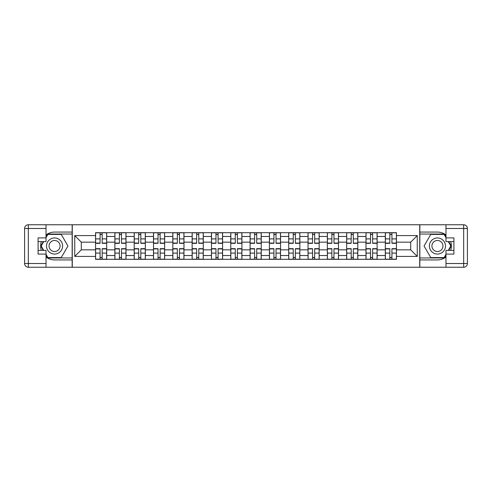 <?xml version="1.0" encoding="UTF-8"?>
<svg xmlns="http://www.w3.org/2000/svg" width="492" height="492" viewBox="0 0 492 492"><rect width="100%" height="100%" fill="white"/><g stroke="black" fill="none" stroke-linecap="round" stroke-linejoin="round"><path stroke-width="0.74" d="M46.02 257.002A13.93 13.93 0 0 0 54.563 259.93L72.152 259.93L72.152 267.236L419.848 267.236L419.848 259.93L437.437 259.93A13.93 13.93 0 0 0 445.98 257.002M445.98 234.998A13.93 13.93 0 0 0 437.437 232.07L419.848 232.07L419.848 224.764L72.152 224.764L72.152 232.07L54.563 232.07A13.93 13.93 0 0 0 46.02 234.998M114.87 259.309L114.87 236.468L106.696 236.468L106.696 259.309M106.696 236.468L106.696 232.691M114.87 236.468L114.87 232.691M126.014 232.691L126.014 259.309M134.187 259.309L134.187 232.691M145.331 232.691L145.331 259.309M153.504 259.309L153.504 232.691M164.648 232.691L164.648 259.309M172.821 259.309L172.821 232.691M183.965 232.691L183.965 259.309M192.138 259.309L192.138 232.691M203.282 232.691L203.282 259.309M211.455 259.309L211.455 232.691M222.599 232.691L222.599 259.309M230.766 259.309L230.766 232.691M241.916 232.691L241.916 259.309M250.084 259.309L250.084 232.691M261.234 232.691L261.234 259.309M269.401 259.309L269.401 232.691M280.545 232.691L280.545 259.309M288.718 259.309L288.718 232.691M299.862 232.691L299.862 259.309M308.035 259.309L308.035 232.691M319.179 232.691L319.179 259.309M327.352 259.309L327.352 232.691M338.496 232.691L338.496 259.309M346.669 259.309L346.669 232.691M357.813 232.691L357.813 259.309M365.987 259.309L365.987 232.691M377.13 232.691L377.13 259.309M385.304 259.309L385.304 232.691M385.304 249.838L377.13 249.838M365.987 249.838L357.813 249.838M346.669 249.838L338.496 249.838M327.352 249.838L319.179 249.838M308.035 249.838L299.862 249.838M288.718 249.838L280.545 249.838M269.401 249.838L261.234 249.838M250.084 249.838L241.916 249.838M230.766 249.838L222.599 249.838M211.455 249.838L203.282 249.838M192.138 249.838L183.965 249.838M172.821 249.838L164.648 249.838M153.504 249.838L145.331 249.838M134.187 249.838L126.014 249.838M114.87 249.838L106.696 249.838M385.304 242.162L377.13 242.162M365.987 242.162L357.813 242.162M346.669 242.162L338.496 242.162M327.352 242.162L319.179 242.162M308.035 242.162L299.862 242.162M288.718 242.162L280.545 242.162M269.401 242.162L261.234 242.162M250.084 242.162L241.916 242.162M230.766 242.162L222.599 242.162M211.455 242.162L203.282 242.162M192.138 242.162L183.965 242.162M172.821 242.162L164.648 242.162M153.504 242.162L145.331 242.162M134.187 242.162L126.014 242.162M114.87 242.162L106.696 242.162M81.309 249.838L95.553 249.838L95.553 242.162L81.309 242.162L81.309 249.838L74.747 256.4L74.747 235.6L95.553 235.6L95.553 242.162M396.447 242.162L396.447 249.838L410.691 249.838L410.691 242.162L396.447 242.162L396.447 232.691L95.553 232.691L95.553 235.6M396.447 235.6L417.253 235.6L417.253 256.4L396.447 256.4L396.447 249.838M95.553 249.838L95.553 259.309L396.447 259.309L396.447 256.4M95.553 256.4L74.747 256.4M419.725 267.236L419.725 224.764M72.275 267.236L72.275 224.764M102.176 257.451L100.073 257.451M100.073 234.549L102.176 234.549M121.493 257.451L119.39 257.451M119.39 234.549L121.493 234.549M140.81 257.451L138.707 257.451M138.707 234.549L140.81 234.549M160.128 257.451L158.024 257.451M158.024 234.549L160.128 234.549M179.445 257.451L177.341 257.451M177.341 234.549L179.445 234.549M198.762 257.451L196.659 257.451M196.659 234.549L198.762 234.549M218.079 257.451L215.97 257.451M215.97 234.549L218.079 234.549M237.396 257.451L235.287 257.451M235.287 234.549L237.396 234.549M256.713 257.451L254.604 257.451M254.604 234.549L256.713 234.549M276.03 257.451L273.921 257.451M273.921 234.549L276.03 234.549M295.341 257.451L293.238 257.451M293.238 234.549L295.341 234.549M314.659 257.451L312.555 257.451M312.555 234.549L314.659 234.549M333.976 257.451L331.872 257.451M331.872 234.549L333.976 234.549M353.293 257.451L351.19 257.451M351.19 234.549L353.293 234.549M372.61 257.451L370.507 257.451M370.507 234.549L372.61 234.549M391.927 257.451L389.824 257.451M389.824 234.549L391.927 234.549M74.747 235.6L81.309 242.162M410.691 249.838L417.253 256.4M410.691 242.162L417.253 235.6M102.176 243.337L102.176 232.814L106.635 232.814L106.635 243.337L102.176 243.337M100.073 234.42L102.176 234.42M102.176 232.814L95.614 232.814L95.614 243.337L100.073 243.337L100.073 232.814L98.277 232.814M100.073 248.663L100.073 259.186L95.614 259.186L95.614 248.663L100.073 248.663M102.176 257.58L100.073 257.58M100.073 259.186L106.635 259.186L106.635 248.663L102.176 248.663L102.176 259.186L103.972 259.186M121.493 243.337L121.493 232.814L125.952 232.814L125.952 243.337L121.493 243.337M119.39 234.42L121.493 234.42M121.493 232.814L114.931 232.814L114.931 243.337L119.39 243.337L119.39 232.814L117.594 232.814M140.81 243.337L140.81 232.814L145.269 232.814L145.269 243.337L140.81 243.337M138.707 234.42L140.81 234.42M140.81 232.814L134.248 232.814L134.248 243.337L138.707 243.337L138.707 232.814L136.911 232.814M41.346 241.603A13.93 13.93 0 0 0 41.346 250.397M72.152 224.764L46.02 224.764L46.02 241.603L38.099 241.603M72.152 267.236L28.315 267.236A3.715 3.715 0 0 1 24.6 263.521L24.6 228.479A3.715 3.715 0 0 1 28.315 224.764L46.02 224.764M72.152 259.93L72.152 232.07M38.099 250.397L46.02 250.397L46.02 267.236M46.02 237.888L38.099 237.888L38.099 254.112L46.02 254.112M72.152 234.051L47.669 234.051L46.02 236.898M46.02 255.102L47.669 257.949L72.152 257.949M43.308 241.603L40.768 246L43.308 250.397M450.654 250.397A13.93 13.93 0 0 0 450.654 241.603M419.848 267.236L445.98 267.236L445.98 250.397L453.901 250.397M419.848 224.764L463.685 224.764A3.715 3.715 0 0 1 467.4 228.479L467.4 263.521A3.715 3.715 0 0 1 463.685 267.236L445.98 267.236M419.848 232.07L419.848 259.93M453.901 241.603L445.98 241.603L445.98 224.764M445.98 254.112L453.901 254.112L453.901 237.888L445.98 237.888M419.848 257.949L444.331 257.949L445.98 255.102M445.98 236.898L444.331 234.051L419.848 234.051M448.692 250.397L451.232 246L448.692 241.603M46.519 246A8.05 8.05 0 0 0 54.563 254.05A8.05 8.05 0 0 0 62.613 246A8.05 8.05 0 0 0 54.563 237.95A8.05 8.05 0 0 0 46.519 246M49.059 246A5.51 5.51 0 0 0 54.563 251.51A5.51 5.51 0 0 0 60.073 246A5.51 5.51 0 0 0 54.563 240.49A5.51 5.51 0 0 0 49.059 246M46.02 237.642L47.884 234.42L61.248 234.42L67.933 246L61.248 257.58L47.884 257.58L46.02 254.358M43.733 250.397L41.199 246L43.733 241.603M429.387 246A8.05 8.05 0 0 0 437.437 254.05A8.05 8.05 0 0 0 445.481 246A8.05 8.05 0 0 0 437.437 237.95A8.05 8.05 0 0 0 429.387 246M431.927 246A5.51 5.51 0 0 0 437.437 251.51A5.51 5.51 0 0 0 442.941 246A5.51 5.51 0 0 0 437.437 240.49A5.51 5.51 0 0 0 431.927 246M445.98 254.358L444.116 257.58L430.752 257.58L424.067 246L430.752 234.42L444.116 234.42L445.98 237.642M448.267 241.603L450.801 246L448.267 250.397M119.39 248.663L119.39 259.186L114.931 259.186L114.931 248.663L119.39 248.663M121.493 257.58L119.39 257.58M119.39 259.186L125.952 259.186L125.952 248.663L121.493 248.663L121.493 259.186L123.289 259.186M138.707 248.663L138.707 259.186L134.248 259.186L134.248 248.663L138.707 248.663M140.81 257.58L138.707 257.58M138.707 259.186L145.269 259.186L145.269 248.663L140.81 248.663L140.81 259.186L142.606 259.186M160.128 243.337L160.128 232.814L164.586 232.814L164.586 243.337L160.128 243.337M158.024 234.42L160.128 234.42M160.128 232.814L153.565 232.814L153.565 243.337L158.024 243.337L158.024 232.814L156.228 232.814M179.445 243.337L179.445 232.814L183.903 232.814L183.903 243.337L179.445 243.337M177.341 234.42L179.445 234.42M179.445 232.814L172.883 232.814L172.883 243.337L177.341 243.337L177.341 232.814L175.546 232.814M198.762 243.337L198.762 232.814L203.221 232.814L203.221 243.337L198.762 243.337M196.659 234.42L198.762 234.42M198.762 232.814L192.2 232.814L192.2 243.337L196.659 243.337L196.659 232.814L194.863 232.814M158.024 248.663L158.024 259.186L153.565 259.186L153.565 248.663L158.024 248.663M160.128 257.58L158.024 257.58M158.024 259.186L164.586 259.186L164.586 248.663L160.128 248.663L160.128 259.186L161.923 259.186M177.341 248.663L177.341 259.186L172.883 259.186L172.883 248.663L177.341 248.663M179.445 257.58L177.341 257.58M177.341 259.186L183.903 259.186L183.903 248.663L179.445 248.663L179.445 259.186L181.24 259.186M196.659 248.663L196.659 259.186L192.2 259.186L192.2 248.663L196.659 248.663M198.762 257.58L196.659 257.58M196.659 259.186L203.221 259.186L203.221 248.663L198.762 248.663L198.762 259.186L200.558 259.186M218.079 243.337L218.079 232.814L222.538 232.814L222.538 243.337L218.079 243.337M215.97 234.42L218.079 234.42M218.079 232.814L211.517 232.814L211.517 243.337L215.97 243.337L215.97 232.814L214.18 232.814M215.97 248.663L215.97 259.186L211.517 259.186L211.517 248.663L215.97 248.663M218.079 257.58L215.97 257.58M215.97 259.186L222.538 259.186L222.538 248.663L218.079 248.663L218.079 259.186L219.875 259.186M237.396 243.337L237.396 232.814L241.855 232.814L241.855 243.337L237.396 243.337M235.287 234.42L237.396 234.42M237.396 232.814L230.834 232.814L230.834 243.337L235.287 243.337L235.287 232.814L233.491 232.814M235.287 248.663L235.287 259.186L230.834 259.186L230.834 248.663L235.287 248.663M237.396 257.58L235.287 257.58M235.287 259.186L241.855 259.186L241.855 248.663L237.396 248.663L237.396 259.186L239.192 259.186M256.713 243.337L256.713 232.814L261.166 232.814L261.166 243.337L256.713 243.337M254.604 234.42L256.713 234.42M256.713 232.814L250.145 232.814L250.145 243.337L254.604 243.337L254.604 232.814L252.808 232.814M254.604 248.663L254.604 259.186L250.145 259.186L250.145 248.663L254.604 248.663M256.713 257.58L254.604 257.58M254.604 259.186L261.166 259.186L261.166 248.663L256.713 248.663L256.713 259.186L258.509 259.186M276.03 243.337L276.03 232.814L280.483 232.814L280.483 243.337L276.03 243.337M273.921 234.42L276.03 234.42M276.03 232.814L269.462 232.814L269.462 243.337L273.921 243.337L273.921 232.814L272.125 232.814M273.921 248.663L273.921 259.186L269.462 259.186L269.462 248.663L273.921 248.663M276.03 257.58L273.921 257.58M273.921 259.186L280.483 259.186L280.483 248.663L276.03 248.663L276.03 259.186L277.82 259.186M295.341 243.337L295.341 232.814L299.8 232.814L299.8 243.337L295.341 243.337M293.238 234.42L295.341 234.42M295.341 232.814L288.779 232.814L288.779 243.337L293.238 243.337L293.238 232.814L291.442 232.814M293.238 248.663L293.238 259.186L288.779 259.186L288.779 248.663L293.238 248.663M295.341 257.58L293.238 257.58M293.238 259.186L299.8 259.186L299.8 248.663L295.341 248.663L295.341 259.186L297.137 259.186M314.659 243.337L314.659 232.814L319.117 232.814L319.117 243.337L314.659 243.337M312.555 234.42L314.659 234.42M314.659 232.814L308.097 232.814L308.097 243.337L312.555 243.337L312.555 232.814L310.76 232.814M312.555 248.663L312.555 259.186L308.097 259.186L308.097 248.663L312.555 248.663M314.659 257.58L312.555 257.58M312.555 259.186L319.117 259.186L319.117 248.663L314.659 248.663L314.659 259.186L316.454 259.186M333.976 243.337L333.976 232.814L338.434 232.814L338.434 243.337L333.976 243.337M331.872 234.42L333.976 234.42M333.976 232.814L327.414 232.814L327.414 243.337L331.872 243.337L331.872 232.814L330.077 232.814M331.872 248.663L331.872 259.186L327.414 259.186L327.414 248.663L331.872 248.663M333.976 257.58L331.872 257.58M331.872 259.186L338.434 259.186L338.434 248.663L333.976 248.663L333.976 259.186L335.772 259.186M353.293 243.337L353.293 232.814L357.752 232.814L357.752 243.337L353.293 243.337M351.19 234.42L353.293 234.42M353.293 232.814L346.731 232.814L346.731 243.337L351.19 243.337L351.19 232.814L349.394 232.814M351.19 248.663L351.19 259.186L346.731 259.186L346.731 248.663L351.19 248.663M353.293 257.58L351.19 257.58M351.19 259.186L357.752 259.186L357.752 248.663L353.293 248.663L353.293 259.186L355.089 259.186M372.61 243.337L372.61 232.814L377.069 232.814L377.069 243.337L372.61 243.337M370.507 234.42L372.61 234.42M372.61 232.814L366.048 232.814L366.048 243.337L370.507 243.337L370.507 232.814L368.711 232.814M370.507 248.663L370.507 259.186L366.048 259.186L366.048 248.663L370.507 248.663M372.61 257.58L370.507 257.58M370.507 259.186L377.069 259.186L377.069 248.663L372.61 248.663L372.61 259.186L374.406 259.186M391.927 243.337L391.927 232.814L396.386 232.814L396.386 243.337L391.927 243.337M389.824 234.42L391.927 234.42M391.927 232.814L385.365 232.814L385.365 243.337L389.824 243.337L389.824 232.814L388.028 232.814M389.824 248.663L389.824 259.186L385.365 259.186L385.365 248.663L389.824 248.663M391.927 257.58L389.824 257.58M389.824 259.186L396.386 259.186L396.386 248.663L391.927 248.663L391.927 259.186L393.723 259.186M365.987 236.468L357.813 236.468M346.669 236.468L338.496 236.468M327.352 236.468L319.179 236.468M308.035 236.468L299.862 236.468M288.718 236.468L280.545 236.468M269.401 236.468L261.234 236.468M250.084 236.468L241.916 236.468M230.766 236.468L222.599 236.468M211.455 236.468L203.282 236.468M192.138 236.468L183.965 236.468M172.821 236.468L164.648 236.468M153.504 236.468L145.331 236.468M134.187 236.468L126.014 236.468M385.304 236.468L377.13 236.468M365.987 255.532L357.813 255.532M346.669 255.532L338.496 255.532M327.352 255.532L319.179 255.532M308.035 255.532L299.862 255.532M288.718 255.532L280.545 255.532M269.401 255.532L261.234 255.532M250.084 255.532L241.916 255.532M230.766 255.532L222.599 255.532M211.455 255.532L203.282 255.532M192.138 255.532L183.965 255.532M172.821 255.532L164.648 255.532M153.504 255.532L145.331 255.532M134.187 255.532L126.014 255.532M114.87 255.532L106.696 255.532M385.304 255.532L377.13 255.532M102.176 243.079L106.635 243.079M102.176 238.897L106.635 238.897M95.614 243.079L100.073 243.079M95.614 238.897L100.073 238.897M100.073 248.921L95.614 248.921M100.073 253.103L95.614 253.103M106.635 248.921L102.176 248.921M106.635 253.103L102.176 253.103M121.493 243.079L125.952 243.079M121.493 238.897L125.952 238.897M114.931 243.079L119.39 243.079M114.931 238.897L119.39 238.897M140.81 243.079L145.269 243.079M140.81 238.897L145.269 238.897M134.248 243.079L138.707 243.079M134.248 238.897L138.707 238.897M46.02 228.479L28.315 228.479L28.315 263.521L46.02 263.521M24.6 228.479L28.315 228.479L28.315 224.764M28.315 267.236L28.315 263.521L24.6 263.521M445.98 263.521L463.685 263.521L463.685 228.479L445.98 228.479M467.4 263.521L463.685 263.521L463.685 267.236M463.685 224.764L463.685 228.479L467.4 228.479M119.39 248.921L114.931 248.921M119.39 253.103L114.931 253.103M125.952 248.921L121.493 248.921M125.952 253.103L121.493 253.103M138.707 248.921L134.248 248.921M138.707 253.103L134.248 253.103M145.269 248.921L140.81 248.921M145.269 253.103L140.81 253.103M160.128 243.079L164.586 243.079M160.128 238.897L164.586 238.897M153.565 243.079L158.024 243.079M153.565 238.897L158.024 238.897M179.445 243.079L183.903 243.079M179.445 238.897L183.903 238.897M172.883 243.079L177.341 243.079M172.883 238.897L177.341 238.897M198.762 243.079L203.221 243.079M198.762 238.897L203.221 238.897M192.2 243.079L196.659 243.079M192.2 238.897L196.659 238.897M158.024 248.921L153.565 248.921M158.024 253.103L153.565 253.103M164.586 248.921L160.128 248.921M164.586 253.103L160.128 253.103M177.341 248.921L172.883 248.921M177.341 253.103L172.883 253.103M183.903 248.921L179.445 248.921M183.903 253.103L179.445 253.103M196.659 248.921L192.2 248.921M196.659 253.103L192.2 253.103M203.221 248.921L198.762 248.921M203.221 253.103L198.762 253.103M218.079 243.079L222.538 243.079M218.079 238.897L222.538 238.897M211.517 243.079L215.97 243.079M211.517 238.897L215.97 238.897M215.97 248.921L211.517 248.921M215.97 253.103L211.517 253.103M222.538 248.921L218.079 248.921M222.538 253.103L218.079 253.103M237.396 243.079L241.855 243.079M237.396 238.897L241.855 238.897M230.834 243.079L235.287 243.079M230.834 238.897L235.287 238.897M235.287 248.921L230.834 248.921M235.287 253.103L230.834 253.103M241.855 248.921L237.396 248.921M241.855 253.103L237.396 253.103M256.713 243.079L261.166 243.079M256.713 238.897L261.166 238.897M250.145 243.079L254.604 243.079M250.145 238.897L254.604 238.897M254.604 248.921L250.145 248.921M254.604 253.103L250.145 253.103M261.166 248.921L256.713 248.921M261.166 253.103L256.713 253.103M276.03 243.079L280.483 243.079M276.03 238.897L280.483 238.897M269.462 243.079L273.921 243.079M269.462 238.897L273.921 238.897M273.921 248.921L269.462 248.921M273.921 253.103L269.462 253.103M280.483 248.921L276.03 248.921M280.483 253.103L276.03 253.103M295.341 243.079L299.8 243.079M295.341 238.897L299.8 238.897M288.779 243.079L293.238 243.079M288.779 238.897L293.238 238.897M293.238 248.921L288.779 248.921M293.238 253.103L288.779 253.103M299.8 248.921L295.341 248.921M299.8 253.103L295.341 253.103M314.659 243.079L319.117 243.079M314.659 238.897L319.117 238.897M308.097 243.079L312.555 243.079M308.097 238.897L312.555 238.897M312.555 248.921L308.097 248.921M312.555 253.103L308.097 253.103M319.117 248.921L314.659 248.921M319.117 253.103L314.659 253.103M333.976 243.079L338.434 243.079M333.976 238.897L338.434 238.897M327.414 243.079L331.872 243.079M327.414 238.897L331.872 238.897M331.872 248.921L327.414 248.921M331.872 253.103L327.414 253.103M338.434 248.921L333.976 248.921M338.434 253.103L333.976 253.103M353.293 243.079L357.752 243.079M353.293 238.897L357.752 238.897M346.731 243.079L351.19 243.079M346.731 238.897L351.19 238.897M351.19 248.921L346.731 248.921M351.19 253.103L346.731 253.103M357.752 248.921L353.293 248.921M357.752 253.103L353.293 253.103M372.61 243.079L377.069 243.079M372.61 238.897L377.069 238.897M366.048 243.079L370.507 243.079M366.048 238.897L370.507 238.897M370.507 248.921L366.048 248.921M370.507 253.103L366.048 253.103M377.069 248.921L372.61 248.921M377.069 253.103L372.61 253.103M391.927 243.079L396.386 243.079M391.927 238.897L396.386 238.897M385.365 243.079L389.824 243.079M385.365 238.897L389.824 238.897M389.824 248.921L385.365 248.921M389.824 253.103L385.365 253.103M396.386 248.921L391.927 248.921M396.386 253.103L391.927 253.103"/></g></svg>
